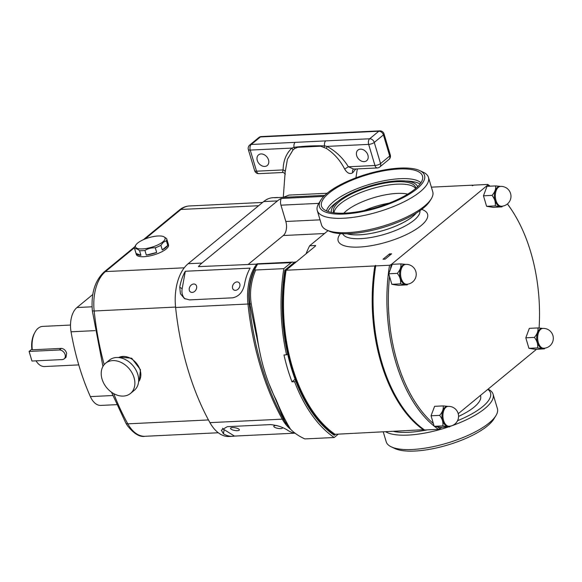 <?xml version="1.0" encoding="UTF-8"?>
<svg xmlns="http://www.w3.org/2000/svg" width="582" height="582" viewBox="0 0 582 582"><rect width="100%" height="100%" fill="white"/><g stroke="black" fill="none" stroke-linecap="round" stroke-linejoin="round"><path stroke-width="0.87" d="M193.704 284.009A4.496 3.412 -57.9 0 0 189.565 287.377A4.496 3.412 -57.9 0 0 190.561 292.033A4.496 3.412 -57.9 0 0 192.191 292.433A4.496 3.412 -57.9 0 0 196.33 289.065A4.496 3.412 -57.9 0 0 195.334 284.409A4.496 3.412 -57.9 0 0 193.704 284.009M236.969 281.921A4.496 3.412 -57.9 0 0 232.822 285.296A4.496 3.412 -57.9 0 0 233.819 289.945A4.496 3.412 -57.9 0 0 235.448 290.353A4.496 3.412 -57.9 0 0 239.588 286.984A4.496 3.412 -57.9 0 0 238.591 282.328A4.496 3.412 -57.9 0 0 236.969 281.921M232.473 427.574A4.496 1.368 -169.8 0 0 230.53 428.33A4.496 1.368 -169.8 0 0 232.764 429.974A4.496 1.368 -169.8 0 0 237.427 430.68A4.496 1.368 -169.8 0 0 239.377 429.923A4.496 1.368 -169.8 0 0 237.136 428.279A4.496 1.368 -169.8 0 0 232.473 427.574M276.916 425.507A4.496 1.368 -169.8 0 0 275.737 425.493A4.496 1.368 -169.8 0 0 273.787 426.25A4.496 1.368 -169.8 0 0 276.028 427.894A4.496 1.368 -169.8 0 0 280.691 428.599A4.496 1.368 -169.8 0 0 282.641 427.843A4.496 1.368 -169.8 0 0 282.634 427.668M360.44 149.159A6.875 5.173 50.5 0 1 367.264 153.561A6.875 5.173 50.5 0 1 366.667 160.705A6.875 5.173 50.5 0 1 364.157 161.636A6.875 5.173 50.5 0 1 357.333 157.235A6.875 5.173 50.5 0 1 357.93 150.091A6.875 5.173 50.5 0 1 360.44 149.159M261.034 153.946A6.875 5.173 50.5 0 1 267.858 158.348A6.875 5.173 50.5 0 1 267.262 165.492A6.875 5.173 50.5 0 1 264.752 166.423A6.875 5.173 50.5 0 1 257.928 162.022A6.875 5.173 50.5 0 1 258.524 154.877A6.875 5.173 50.5 0 1 261.034 153.946M285.173 171.981L287.406 159.337L292.935 150.047L294.637 148.606L297.686 147.311L320.726 146.206L326.4 148.439C334.112 153.488 340.208 160.377 344.704 169.115C347.279 173.269 349.942 174.476 352.685 172.738L355.798 168.984M357.326 168.911L355.929 177.83M327.149 193.253L289.021 195.086L283.296 197.313M444.99 407.342A9.945 5.718 87.2 0 0 442.182 418.625A9.945 5.718 87.2 0 0 448.155 426.293L449.108 426.242A9.945 5.718 -92.8 0 1 443.564 420.48A9.945 5.718 -92.8 0 1 445.936 407.298A9.945 5.718 -92.8 0 1 448.147 406.382L447.202 406.432A9.945 5.718 87.2 0 0 444.99 407.342M443.193 406.018A11.531 6.628 -92.8 0 1 443.258 405.967A11.531 6.628 -92.8 0 1 443.324 405.909L434.601 406.316L431.051 415.788L434.194 426.308L440.872 427.363L449.566 426.824A11.531 6.628 -92.8 0 1 449.5 426.882A11.531 6.628 -92.8 0 1 449.435 426.933L442.917 425.908A11.531 6.628 -92.8 0 1 442.793 425.762C443.36 422.292 442.342 418.873 439.737 415.504A11.531 6.628 -92.8 0 1 439.745 415.25C442.466 412.121 443.615 409.044 443.193 406.018L443.244 405.894M539.732 329.361A9.945 5.718 87.2 0 0 536.924 340.645A9.945 5.718 87.2 0 0 542.897 348.312L543.85 348.269A9.945 5.718 -92.8 0 1 538.314 342.5A9.945 5.718 -92.8 0 1 540.685 329.317A9.945 5.718 -92.8 0 1 542.897 328.401L541.944 328.452A9.945 5.718 87.2 0 0 539.732 329.361M537.943 328.037A11.531 6.628 -92.8 0 1 538.008 327.986A11.531 6.628 -92.8 0 1 538.074 327.928L529.344 328.335L525.801 337.807L528.936 348.334L535.622 349.382L544.308 348.851A11.531 6.628 -92.8 0 1 544.243 348.902A11.531 6.628 -92.8 0 1 544.177 348.953L537.666 347.927A11.531 6.628 -92.8 0 1 537.542 347.781C538.11 344.311 537.091 340.892 534.48 337.524A11.531 6.628 -92.8 0 1 534.487 337.269C537.208 334.141 538.357 331.063 537.943 328.037L537.986 327.921M497.399 187.353A9.945 5.718 87.2 0 0 494.591 198.637A9.945 5.718 87.2 0 0 500.564 206.304L501.517 206.254A9.945 5.718 -92.8 0 1 495.98 200.492A9.945 5.718 -92.8 0 1 498.345 187.302A9.945 5.718 -92.8 0 1 500.556 186.393L499.611 186.444A9.945 5.718 87.2 0 0 497.399 187.353M495.609 186.029A11.531 6.628 -92.8 0 1 495.675 185.978A11.531 6.628 -92.8 0 1 495.74 185.92L487.01 186.327L483.46 195.792L486.603 206.319L493.281 207.374L501.975 206.836A11.531 6.628 -92.8 0 1 501.91 206.894A11.531 6.628 -92.8 0 1 501.844 206.945L495.333 205.919A11.531 6.628 -92.8 0 1 495.202 205.773C495.769 202.303 494.751 198.884 492.146 195.516A11.531 6.628 -92.8 0 1 492.154 195.261C494.875 192.133 496.024 189.055 495.609 186.029L495.653 185.905M402.649 265.334A9.945 5.718 87.2 0 0 399.841 276.617A9.945 5.718 87.2 0 0 405.821 284.278L406.767 284.234A9.945 5.718 -92.8 0 1 401.231 278.472A9.945 5.718 -92.8 0 1 403.602 265.283A9.945 5.718 -92.8 0 1 405.814 264.373L404.861 264.417A9.945 5.718 87.2 0 0 402.649 265.334M400.86 264.01A11.531 6.628 -92.8 0 1 400.925 263.952A11.531 6.628 -92.8 0 1 400.991 263.901L392.261 264.301L388.718 273.773L391.853 284.3L398.539 285.355L407.225 284.816A11.531 6.628 -92.8 0 1 407.16 284.874A11.531 6.628 -92.8 0 1 407.094 284.925L400.583 283.9A11.531 6.628 -92.8 0 1 400.46 283.747C401.027 280.284 400.009 276.865 397.404 273.496A11.531 6.628 -92.8 0 1 397.404 273.234C400.125 270.113 401.282 267.036 400.86 264.01L400.903 263.886M389.474 253.912L383.014 259.223L385.175 259.121L391.635 253.803L389.474 253.912A6.344 3.652 -92.8 0 1 389.787 255.331M346.981 233.753A40.296 12.986 -16.6 0 0 412.944 216.351A40.296 12.986 -16.6 0 0 416.305 213.092M118.648 357.544A15.867 11.931 50.5 0 1 140.16 370.188A15.867 11.931 50.5 0 1 138.574 381.756M102.054 379.115A19.57 14.717 50.5 0 1 105.611 363.241A19.57 14.717 50.5 0 1 134.035 377.58A19.57 14.717 50.5 0 1 130.477 393.454A19.57 14.717 50.5 0 1 102.054 379.115M105.611 363.241L109.38 360.134A19.57 14.717 50.5 0 1 137.803 374.473A19.57 14.717 50.5 0 1 134.246 390.355L130.477 393.454M119.543 357.13L131.707 358.206L140.48 369.759L139.265 380.766M162.895 241.85A15.445 4.976 -16.6 0 0 163.709 236.678A15.445 4.976 -16.6 0 0 151.116 237.07A15.445 4.976 -16.6 0 0 137.65 243.065A15.445 4.976 -16.6 0 0 135.868 244.978A15.445 4.976 -16.6 0 0 144.423 248.754A15.445 4.976 -16.6 0 0 162.895 241.85M160.894 245.306L163.389 242.243L166.372 240.795L167.754 245.422A16.791 5.413 163.4 0 1 165.739 247.641A16.791 5.413 163.4 0 1 162.276 249.933L160.894 245.306A16.791 5.413 163.4 0 1 155.307 247.816L156.682 252.45A16.791 5.413 163.4 0 1 146.322 255.069L144.94 250.442A16.791 5.413 163.4 0 1 139.564 250.697L140.946 255.331A16.791 5.413 163.4 0 1 136.064 253.439L134.689 248.812A16.791 5.413 163.4 0 1 134.544 248.47A16.791 5.413 163.4 0 1 134.9 246.557L135.868 244.978M163.709 236.678L166.583 238.533A16.791 5.413 163.4 0 1 166.728 238.875A16.791 5.413 163.4 0 1 166.372 240.795M166.728 238.875L168.518 244.877A16.791 5.413 163.4 0 1 166.146 249.016A16.791 5.413 163.4 0 1 148.73 256.124A16.791 5.413 163.4 0 1 136.334 254.472L134.544 248.47M35.997 360.84A20.094 11.553 87.2 0 0 36.186 361.138A20.094 11.553 87.2 0 0 44.581 366.544L78.759 364.899M70.509 325.054L42.646 326.4A20.094 11.553 87.2 0 0 38.179 328.241A20.094 11.553 87.2 0 0 34.811 332.584A20.094 11.553 87.2 0 0 32.316 349.797L61.27 348.4C63.86 348.662 65.657 350.291 66.661 353.289L65.977 357.355L64.144 358.861A5.289 3.979 50.5 0 1 62.216 359.574L31.959 361.029L29.1 351.441L59.349 349.978A5.289 3.979 50.5 0 1 65.104 354.569A5.289 3.979 50.5 0 1 64.144 358.861M34.811 332.584L34.214 333.741A18.508 10.643 87.2 0 0 31.857 349.164L29.1 351.441M31.857 349.164L32.316 349.797M278.443 197.574A42.311 24.328 -92.8 0 0 276.515 197.538A42.311 24.328 -92.8 0 0 274.602 197.756L324.792 195.341M276.515 197.538L273.06 197.698A42.311 24.328 87.2 0 0 263.646 201.576L188.146 263.726A42.311 24.328 87.2 0 0 175.611 307.5A211.542 121.638 87.2 0 0 209.935 422.641A42.311 24.328 87.2 0 0 229.082 436.478L232.538 436.311A42.311 24.328 -92.8 0 1 223.43 433.765L221.335 430.185L227.322 426.671L270.412 424.598C277.316 425.231 283.267 427.246 288.257 430.644A42.311 24.328 87.2 0 0 294.943 433.103M328.015 230.647L309.631 245.779L315.509 245.495L315.095 246.368L295.634 262.387L294.899 261.936L294.077 262.613A6.344 3.652 87.2 0 0 292.513 262.096A6.344 3.652 87.2 0 0 291.102 262.678L198.44 266.629A42.311 24.328 -92.8 0 1 201.932 263.057L277.432 200.914A42.311 24.328 -92.8 0 1 281.259 198.462L323.716 196.418M116.662 404.657L100.875 405.414A21.156 12.164 -92.8 0 1 90.363 396.611A189.325 108.863 -92.8 0 1 71.04 331.798A21.156 12.164 -92.8 0 1 76.977 307.522L92.785 294.514M294.077 262.613L284.896 270.172A133.271 76.628 87.2 0 0 287.654 353.936A133.271 76.628 87.2 0 0 295.663 380.803A133.271 76.628 87.2 0 0 334.097 435.212L335.799 434.267M295.663 380.803L294.579 381.697A135.388 77.85 87.2 0 0 334.206 437.511L338.295 434.143M250.129 268.135L185.302 271.256A42.311 24.328 87.2 0 0 179.743 287.224L180.456 293.794L184.45 298.537L189.536 299.897L232.618 297.824C238.955 296.529 242.934 291.96 244.571 284.103A42.311 24.328 -92.8 0 1 250.129 268.135M248.427 264.221L283.303 235.521A10.578 6.082 87.2 0 0 285.827 221.495L280.968 205.177A6.344 3.652 -92.8 0 1 281.259 198.462M291.102 262.678L283.856 268.637A135.388 77.85 87.2 0 0 286.57 354.831L283.98 354.955A135.388 77.85 87.2 0 0 291.989 381.821L294.579 381.697M257.462 264.293L254.676 269.473L255.709 269.99L283.856 268.637M255.709 269.99C251.031 280.939 249.525 292.164 251.198 303.673L257.048 335.698A135.388 77.85 87.2 0 0 276.232 400.045C280.953 411.685 285.733 421.419 290.563 429.232C294.39 433.117 299.155 436.347 304.859 438.923L334.206 437.511M287.654 353.936L286.57 354.831M223.43 433.765L224.172 429.647L234.444 436.085L295.038 433.168L234.444 436.085A42.311 24.328 -92.8 0 1 232.538 436.311M260.758 356.599L249.925 304.277C248.172 292.346 249.758 280.742 254.676 269.473M290.563 429.232L284.824 421.346L268.724 383.138M255.68 267.029L254.836 268.651A43.235 24.859 87.2 0 0 249.271 304.044L249.925 304.277A3.172 0.604 -8.8 0 1 251.198 303.673M257.688 264.024L257.004 263.806L257.688 264.024M295.089 379.268L291.989 381.821M250.129 268.142L185.309 271.256L182.166 288.737A13.299 10.105 -57.9 0 0 185.28 298.995M224.172 429.647A13.299 4.038 10.2 0 1 222.499 428.279M295.634 262.387L286.111 270.223A132.216 76.024 87.2 0 0 335.028 434.303L424.176 429.683M295.489 261.907L285.486 270.143A133.271 76.628 87.2 0 0 334.686 435.183M285.486 270.143L284.896 270.172M134.689 248.812C135.999 248.383 137.628 249.009 139.564 250.697M144.94 250.442C148.09 248.499 151.546 247.626 155.307 247.816M136.064 253.439L140.946 255.331M146.322 255.069L156.682 252.45M162.276 249.933L167.754 245.422M437.438 426.824A131.154 75.413 87.2 0 0 440.05 428.672L438.45 429.327L424.62 429.989A132.216 76.024 87.2 0 1 400.401 404.061A132.216 76.024 87.2 0 1 375.703 265.916L375.579 265.341L374.837 265.952A132.216 76.024 87.2 0 0 423.754 430.033M536.437 349.346L458.223 413.715M441.694 427.326L440.05 428.672M539.107 328.008A131.154 75.413 87.2 0 0 512.4 211.106A131.154 75.413 87.2 0 0 507.388 203.976M489.535 186.204A131.154 75.413 87.2 0 0 487.832 185.011L487.709 184.443L473.879 185.112L472.271 185.76L473.013 185.149L431.371 187.157M434.128 426.097A132.216 76.024 -92.8 0 1 389.533 265.247L391.14 264.599L487.832 185.011M391.14 264.599A131.154 75.413 87.2 0 0 390.442 269.175M389.54 276.53A131.154 75.413 87.2 0 0 433.372 423.558M389.533 265.247L375.703 265.916M309.631 245.779A97.834 56.258 87.2 0 0 306.037 253.825M400.401 404.061L399.929 403.333A131.154 75.413 -92.8 0 1 375.579 265.341M315.058 246.397A97.834 56.258 -92.8 0 1 315.509 245.495L315.655 245.771M374.837 265.952L286.111 270.223M438.45 429.327A132.216 76.024 -92.8 0 1 434.441 426.351M487.709 184.443A132.216 76.024 -92.8 0 1 490.109 186.175M507.439 203.933A132.216 76.024 -92.8 0 1 511.92 210.371L512.4 211.106M400.496 283.885L391.853 284.3M407.786 284.132L407.225 284.816M400.991 263.901L405.625 264.381M397.361 273.358L388.718 273.773M495.246 205.904L486.603 206.319M502.535 206.152L501.975 206.836M495.74 185.92L500.367 186.4M492.11 195.377L483.46 195.792M537.579 347.912L528.936 348.334M544.868 348.167L544.308 348.851M538.074 327.928L542.708 328.415M534.443 337.393L525.801 337.807M442.837 425.893L434.194 426.308M450.119 426.14L449.566 426.824M443.324 405.909L447.958 406.389M439.694 415.366L431.051 415.788M292.935 150.047A4.234 2.786 53.9 0 0 291.924 148.083C286.213 153.459 283.274 160.734 283.107 169.915L282.525 172.512L258.888 173.647A4.234 2.43 -92.8 0 1 256.531 171.195L250.238 150.083L291.924 148.083L294.026 147.333A4.234 2.43 87.2 0 1 295.19 142.357L251.249 144.474L260.401 136.945L378.817 131.241L369.665 138.778L295.19 142.357M326.4 148.439A4.234 1.557 113.6 0 0 326.975 146.395L368.661 144.387L374.954 165.499A4.234 2.43 -92.8 0 0 377.311 167.951L353.674 169.086L348.378 166.772C342.856 157.904 335.719 151.109 326.975 146.395L324.56 145.864C314.135 145.58 303.957 146.067 294.026 147.333A4.234 2.554 55.2 0 1 294.637 148.606M325.724 140.888A4.234 2.43 87.2 0 0 324.56 145.864A4.234 1.826 115.2 0 1 324.159 147.181M285.18 171.763A4.234 2.153 2.9 0 0 283.107 169.915L256.531 171.195A4.234 1.36 -16.6 0 1 254.632 170.635L248.339 149.523A4.234 1.36 -16.6 0 0 250.238 150.083A4.234 2.43 87.2 0 1 251.249 144.474A4.234 3.179 50.5 0 0 249.707 145.049L258.859 137.512A4.234 3.179 50.5 0 1 260.401 136.945A4.234 2.43 87.2 0 1 261.34 136.559A4.234 4.234 0 0 0 258.859 137.512M344.704 169.115A4.234 0.393 146.7 0 1 348.378 166.772L374.954 165.499A4.234 1.36 163.4 0 0 380.563 163.557L374.27 142.445L383.422 134.915L389.714 156.027L380.563 163.557A4.234 3.179 50.5 0 1 379.791 166.99L388.943 159.461A4.234 3.179 -129.5 0 0 389.714 156.027A4.234 1.36 163.4 0 0 390.311 154.979L384.018 133.875A4.234 1.36 163.4 0 1 383.422 134.915A4.234 3.179 -129.5 0 0 378.817 131.241A4.234 2.43 87.2 0 1 379.762 130.855L261.34 136.559M352.685 172.738A4.234 3.099 51.9 0 1 353.427 169.195L353.674 169.086M415.053 188.997A52.686 16.98 -16.6 0 0 422.721 177.561A52.686 16.98 -16.6 0 0 385.837 170.439A52.686 16.98 -16.6 0 0 328.946 193.137A52.686 16.98 -16.6 0 0 322.159 207.541A52.686 16.98 -16.6 0 0 362.673 210.873A52.686 16.98 -16.6 0 0 415.053 188.997M420.932 182.755A50.132 16.158 -16.6 0 0 381.188 181.329A50.132 16.158 -16.6 0 0 333.602 201.678A50.132 16.158 -16.6 0 0 326.502 210.91M420.058 183.985A50.132 16.158 -16.6 0 0 405.829 181.024M338.193 201.183A50.132 16.158 -16.6 0 0 334.315 204.071A50.132 16.158 -16.6 0 0 327.899 211.455M417.607 186.713A44.952 14.492 -16.6 0 0 384.244 182.472A44.952 14.492 -16.6 0 0 337.836 201.474A44.952 14.492 -16.6 0 0 331.456 212.401M415.795 188.372A42.835 13.808 -16.6 0 0 415.628 187.462A42.835 13.808 -16.6 0 0 384.004 183.25A42.835 13.808 -16.6 0 0 339.568 201.387A42.835 13.808 -16.6 0 0 333.522 211.943A42.835 13.808 -16.6 0 0 333.872 212.794M415.657 188.488A42.835 13.808 -16.6 0 0 382.498 186.073A42.835 13.808 -16.6 0 0 340.281 203.787A42.835 13.808 -16.6 0 0 334.053 212.816M407.706 194.141A38.186 12.309 -16.6 0 0 346.268 210.917A38.186 12.309 -16.6 0 0 343.802 213.194M389.118 203.14A38.186 12.309 -16.6 0 0 364.281 210.546M327.179 193.224A54.839 17.678 -16.6 0 0 320.864 200.033A54.839 17.678 -16.6 0 0 351.23 213.441A54.839 17.678 -16.6 0 0 416.814 188.91A54.839 17.678 -16.6 0 0 419.695 170.57A54.839 17.678 -16.6 0 0 375.004 171.945A54.839 17.678 -16.6 0 0 327.179 193.224M320.864 200.033L318.761 203.431A58.018 18.697 -16.6 0 0 317.263 210.517A58.018 18.697 -16.6 0 0 360.091 216.235A58.018 18.697 -16.6 0 0 420.269 191.667A58.018 18.697 -16.6 0 0 428.454 177.372A58.018 18.697 -16.6 0 0 423.31 172.257L419.695 170.57M317.263 210.517L321.548 224.914A58.018 18.697 -16.6 0 0 326.691 230.021A58.018 18.697 -16.6 0 0 373.971 228.573A58.018 18.697 -16.6 0 0 424.554 206.057A58.018 18.697 -16.6 0 0 431.24 198.855A58.018 18.697 -16.6 0 0 432.746 191.762L428.454 177.372M326.691 230.021L329.106 231.149A55.901 18.02 -16.6 0 0 374.663 229.752A55.901 18.02 -16.6 0 0 423.398 208.058A55.901 18.02 -16.6 0 0 429.843 201.117L431.24 198.855M347.09 233.753A40.245 12.971 -16.6 0 0 412.9 216.351A40.245 12.971 -16.6 0 0 416.217 213.143M488.058 389.162A58.018 18.697 163.4 0 1 493.099 394.225L497.392 408.615A58.018 18.697 163.4 0 1 495.886 415.708L493.791 419.105A54.839 17.678 163.4 0 1 433.968 448.482A54.839 17.678 163.4 0 1 394.952 448.569L391.337 446.874A58.018 18.697 163.4 0 1 386.201 441.767L383.283 431.982M495.886 415.708A58.018 18.697 163.4 0 1 432.608 446.78A58.018 18.697 163.4 0 1 391.337 446.874M493.099 394.225A58.018 18.697 163.4 0 1 449.857 426.468M448.264 427.006A58.018 18.697 163.4 0 1 428.316 432.39A58.018 18.697 163.4 0 1 385.844 431.859M487.847 389.336A55.901 18.02 163.4 0 1 457.547 420.713M427.159 429.872A55.901 18.02 163.4 0 1 393.745 431.48M342.696 233.738A40.296 12.986 -16.6 0 0 372.982 237.121A40.296 12.986 -16.6 0 0 414.086 220.185A40.296 12.986 -16.6 0 0 419.884 210.728M421.695 209.404A46.647 15.03 163.4 0 1 420.99 225.692A46.647 15.03 163.4 0 1 363.503 246.746A46.647 15.03 163.4 0 1 340.455 233.622M61.27 348.4L59.349 349.978M277.432 200.914L263.646 201.576M134.486 247.692L105.444 271.598A38.077 21.898 87.2 0 0 94.168 310.992L175.568 307.078M184.247 267.807L105.444 271.598A4.234 3.179 -129.5 0 0 103.902 272.165C94.771 280.931 90.923 293.837 92.356 310.897L94.168 310.992A207.308 119.201 87.2 0 0 104.193 364.638M113.723 393.628A207.308 119.201 87.2 0 0 127.807 423.834L208.465 419.949M145.064 238.991L180.951 209.455A4.234 3.179 -129.5 0 0 179.409 210.022C182.413 207.541 185.745 206.181 189.419 205.963A38.077 21.898 87.2 0 0 180.951 209.455L258.626 205.715M111.497 392.217L125.814 423.041A4.234 2.255 151 0 0 127.807 423.834A38.077 21.898 87.2 0 0 145.034 436.289L218.286 432.761M90.363 396.611L112.799 395.527M71.04 331.798L95.019 330.641M76.977 307.522L92.058 306.801M201.932 263.057L188.146 263.726M290.513 429.181A42.311 24.328 -92.8 0 1 282.292 419.156A211.542 121.638 -92.8 0 1 247.961 304.015L175.611 307.5M284.824 421.346L283.747 419.695A212.466 122.169 87.2 0 1 249.271 304.044L247.961 304.015A42.311 24.328 -92.8 0 1 257.004 263.806M286.351 423.9L285.26 422.212A43.235 24.859 87.2 0 1 283.747 419.695A3.172 1.688 -29 0 0 282.292 419.156L209.935 422.641M285.827 221.495L320.042 219.843M318.805 203.358L280.968 205.177M283.303 235.521L324.509 233.535M179.743 287.224L182.166 288.737M374.27 142.445A4.234 1.36 163.4 0 1 368.661 144.387A4.234 2.43 87.2 0 1 369.665 138.778A4.234 3.179 50.5 0 1 374.27 142.445M480.419 395.447A45.534 14.674 163.4 0 1 458.572 416.406M449.108 426.242A9.945 9.945 0 0 0 458.158 413.475A9.945 9.945 0 0 0 448.147 406.382M543.85 348.269A9.945 9.945 0 0 0 552.9 335.494A9.945 9.945 0 0 0 542.897 328.401M501.517 206.254A9.945 9.945 0 0 0 510.567 193.486A9.945 9.945 0 0 0 500.556 186.393M406.767 284.234A9.945 9.945 0 0 0 415.817 271.467A9.945 9.945 0 0 0 405.814 264.373M419.775 210.262L419.971 210.662M189.419 205.963L262.606 202.441M179.409 210.022L143.325 239.719M134.798 246.739L103.902 272.165M92.356 310.897L102.941 366.434M145.034 436.289C139.745 437.308 133.838 433.721 127.32 425.522L125.814 423.041M257.622 263.777L292.513 262.096M342.536 233.287L342.587 233.731M283.274 197.436L285.238 170.912M377.311 167.951A4.234 4.234 0 0 0 379.791 166.99M388.943 159.461A4.234 4.234 0 0 0 390.311 154.979M384.018 133.875A4.234 4.234 0 0 0 379.762 130.855M249.707 145.049A4.234 4.234 0 0 0 248.339 149.523M254.632 170.635A4.234 4.234 0 0 0 258.888 173.647M282.525 172.512C283.107 171.857 285.98 174.491 285.224 174.134"/></g></svg>
